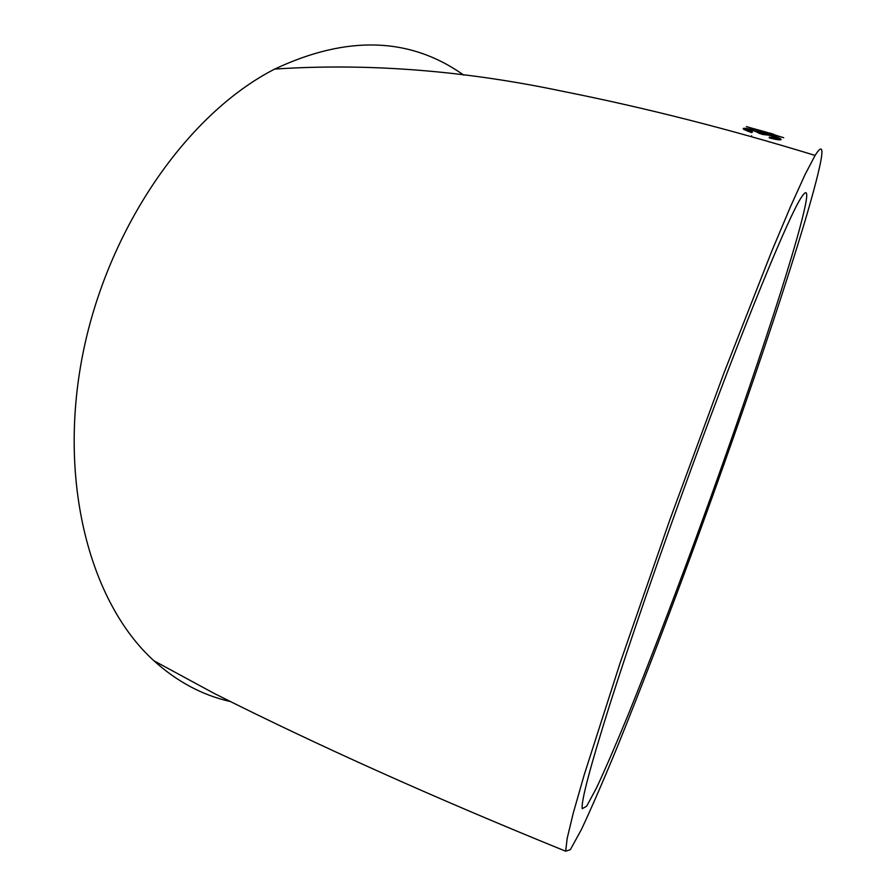 <?xml version="1.0" encoding="UTF-8"?>
<svg xmlns="http://www.w3.org/2000/svg" width="896" height="896" viewBox="0 0 896 896"><rect width="100%" height="100%" fill="white"/><g stroke="black" fill="none" stroke-linecap="round" stroke-linejoin="round"><path stroke-width="1.34" d="M229.869 701.422C202.306 695.15 177.005 681.621 153.978 660.822C89.992 602.93 57.646 481.914 82.634 355.006C107.531 228.144 187.376 113.658 274.714 69.07C347.088 35.022 410.11 37.038 463.77 75.118M820.512 162.646C808.819 219.89 749.056 397.958 690.267 557.48C664.474 627.222 640.326 689.931 617.837 745.606C603.714 779.878 591.595 807.811 581.47 829.405L570.338 849.699L565.678 851.2L567.157 838.443L573.283 813.008L584.237 774.749L620.021 663.275L669.76 520.072L724.013 372.848L771.848 251.003L790.63 206.371L805.123 174.429L815.102 155.422C821.699 144.939 823.502 147.347 820.512 162.646M778.254 144.424L776.171 143.819M769.866 141.994L768.544 141.613M751.61 136.786L751.598 135.8M769.474 132.966L773.483 134.187M746.357 126.571L763.941 132.563L783.698 137.704L746.357 126.571M753.872 130.256C747.88 128.565 744.307 127.971 743.176 128.486L743.747 129.405L751.43 132.563L752.506 132.082L747.51 129.707L753.514 130.704L762.574 134.445L770.123 135.363L776.821 138.286L769.317 137.077L769.238 137.85C775.858 139.608 779.822 140.202 781.133 139.619L780.394 138.678L770.627 135.005L753.715 130.771M805.84 202.832C797.149 248.606 745.069 404.578 692.877 546.448C670.018 608.362 648.637 663.981 628.757 713.328C616.291 743.68 605.584 768.466 596.624 787.707L586.69 806.176L582.254 808.707C580.866 802.01 590.083 767.211 609.896 704.312C629.832 641.67 660.24 553.493 691.69 467.533C743.322 326.256 789.074 215.253 801.483 197.198C806.411 189.706 807.856 191.587 805.84 202.832M747.477 129.808L743.792 129.438M747.432 131.13L747.51 129.707M747.186 130.782L747.88 130.682M776.014 139.44L776.821 138.286L780.024 139.731M762.362 134.12L761.074 133.974M760.424 133.773L760.715 132.843M759.718 133.56L758.43 132.966M750.59 127.814L779.43 136.405L765.587 131.947L750.59 127.814L750.422 128.363M780.864 139.642L780.147 139.462M153.978 660.822L213.92 693.291C316.658 745.035 433.91 797.675 565.678 851.2M274.714 69.07C367.45 62.955 463.49 70.381 562.845 91.336C645.008 107.699 729.086 129.058 815.102 155.422M747.712 131.23L748.003 130.278M780.058 139.731L780.394 138.678"/></g></svg>
